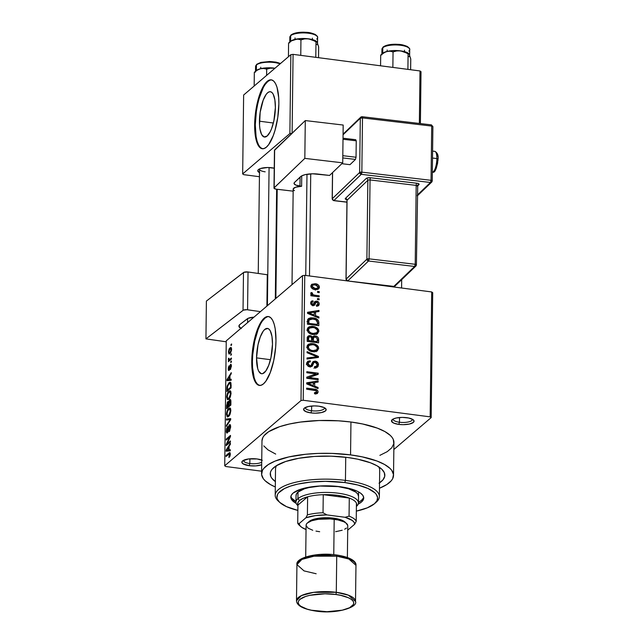 <?xml version="1.0" encoding="UTF-8"?>
<svg xmlns="http://www.w3.org/2000/svg" width="644" height="644" viewBox="0 0 644 644"><rect width="100%" height="100%" fill="white"/><g stroke="black" fill="none" stroke-linecap="round" stroke-linejoin="round"><path stroke-width="0.97" d="M249.832 463.527A9.547 3.075 -179.3 0 0 261.714 462.151A9.547 3.075 0.7 0 1 249.832 463.527L249.896 458.81L249.832 463.527A9.547 3.075 0.7 0 1 243.617 460.565A9.547 3.075 0.7 0 1 243.674 460.251A9.547 3.075 -179.3 0 0 249.832 463.527L249.212 465.693L249.832 463.527M262.293 460.299L257.077 458.963A11.286 3.631 0.7 0 1 261.738 460.066M261.681 464.799A11.286 3.631 0.7 0 1 249.212 465.693L255.749 465.894L261.681 464.799M311.575 410.743A9.547 3.075 -179.3 0 0 324.407 407.7A9.547 3.075 0.7 0 1 324.455 408.014A9.547 3.075 0.7 0 1 311.575 410.743L311.632 406.026L311.575 410.743A9.547 3.075 0.7 0 1 305.353 407.781A9.547 3.075 0.7 0 1 305.409 407.467A9.547 3.075 -179.3 0 0 311.575 410.743L310.947 412.909L311.575 410.743M318.82 406.179A11.286 3.631 0.7 0 1 325.51 408.441A11.286 3.631 0.7 0 1 322.813 412.216A11.286 3.631 0.7 0 1 310.947 412.909L315.294 413.182L321.493 412.562L325.462 410.928L326.162 409.536L324.037 407.515L318.82 406.179L314.473 405.905L308.275 406.525L304.306 408.159L303.606 409.552L305.739 411.572L310.947 412.909A11.286 3.631 0.7 0 1 304.29 408.175A11.286 3.631 0.7 0 1 318.82 406.179M399.449 422.239A9.547 3.075 -179.3 0 0 412.281 419.188A9.547 3.075 0.7 0 1 412.329 419.51A9.547 3.075 0.7 0 1 399.449 422.239L399.505 417.521L399.449 422.239A9.547 3.075 0.7 0 1 393.226 419.276A9.547 3.075 0.7 0 1 393.283 418.954A9.547 3.075 -179.3 0 0 399.449 422.239L398.821 424.396L399.449 422.239M406.694 417.674A11.286 3.631 0.7 0 1 413.384 419.928A11.286 3.631 0.7 0 1 410.687 423.712A11.286 3.631 0.7 0 1 398.821 424.396L403.168 424.67L409.367 424.05L413.335 422.416L414.036 421.023L413.021 419.63L408.682 418.004L402.347 417.401L396.149 418.012L393.154 419.019L391.48 421.047L393.613 423.06L398.821 424.396A11.286 3.631 0.7 0 1 392.164 419.671A11.286 3.631 0.7 0 1 406.694 417.674M256.545 357.879A22.846 7.462 97.4 0 1 267.477 328.416A22.846 7.462 97.4 0 1 272.484 344.258L270.995 357.428L268.717 365.277L265.811 370.96L262.704 373.617L261.223 373.665L258.695 371.186L257.745 368.754L256.545 357.879L258.035 344.717L260.313 336.868L263.219 331.185L264.781 329.438L267.807 328.48L269.16 329.301L270.335 330.96L271.977 336.498L272.484 344.258A22.846 7.462 97.4 0 1 261.553 373.729A22.846 7.462 97.4 0 1 256.545 357.879L270.464 359.698L256.545 357.879M268.693 316.607A34.728 11.342 -82.6 0 0 252.408 361.421L251.756 361.332A34.728 11.342 97.4 0 1 268.363 316.55A34.728 11.342 97.4 0 1 275.97 340.636L275.656 347.245L273.708 360.64L270.255 372.57L265.835 381.208L263.46 383.856L261.11 385.249L258.864 385.321L256.803 384.066L255.016 381.546L253.575 377.859L251.909 367.547L251.756 361.332L252.834 347.969L254.018 341.328L257.471 329.406L261.899 320.76L264.265 318.112L266.616 316.727L268.87 316.655L270.923 317.903L272.71 320.422L274.151 324.117L275.205 328.843L275.97 340.636A34.728 11.342 97.4 0 1 259.363 385.418A34.728 11.342 97.4 0 1 251.756 361.332L252.408 361.421A34.728 11.342 -82.6 0 0 259.693 385.45M259.476 172.624A10.417 3.357 0.7 0 1 258.405 169.613A10.417 3.357 0.7 0 1 271.816 167.77A10.417 3.357 0.7 0 1 274.231 168.213L267.799 167.52L260.554 168.511L258.421 169.597L257.769 170.885L259.741 172.753M275.455 481.664L271.8 478.202L270.778 476.415L270.359 472.793L270.987 470.997L272.146 469.243L276.067 465.894L285.582 461.531L298.711 458.295L314.32 456.451L331.072 456.177L347.527 457.481A57.3 18.451 0.7 0 1 381.506 468.937A57.3 18.451 0.7 0 1 379.541 482.879M378.575 466.723A52.092 16.776 0.7 0 1 379.694 470.257L379.372 496.556A52.092 16.776 0.7 0 1 375.315 502.94M379.88 455.356L387.237 451.653L391.745 447.797L393.798 443.708L393.331 439.546L392.148 437.477L390.344 435.457L384.959 431.609L377.384 428.147L362.572 423.969L350.956 422.013A65.978 21.252 -179.3 0 0 261.979 440.874L261.577 473.751A65.978 21.252 0.7 0 1 350.553 454.889L350.956 422.013L338.446 420.814L319.086 420.524L300.49 422.061L289.317 424.034L279.625 426.682L268.669 431.705L264.161 435.561L262.816 437.59L261.979 440.899M393.524 475.361A65.978 21.252 0.7 0 1 379.477 488.233L386.835 484.529L391.343 480.674L392.687 478.645L393.484 474.499L391.745 470.353L389.942 468.333L384.557 464.485L376.982 461.024L362.17 456.846L350.553 454.889A65.978 21.252 0.7 0 1 393.524 475.361L393.927 442.484A65.978 21.252 -179.3 0 0 350.956 422.013L350.553 454.889L331.612 453.392L318.683 453.4L306.101 454.221L288.914 456.91L275.052 461.112L268.266 464.582L263.758 468.438L262.414 470.458L261.617 474.612L263.356 478.758L265.159 480.778L270.536 484.626L275.302 486.961A65.978 21.252 0.7 0 1 261.577 473.751M259.443 121.193A22.846 7.462 97.4 0 1 270.367 91.722A22.846 7.462 97.4 0 1 275.374 107.572L273.885 120.734L271.615 128.583L270.214 131.754L267.139 136.013L264.112 136.971L261.585 134.491L259.943 128.953L259.54 125.282L260.152 112.394L263.203 100.174L266.109 94.491L267.671 92.752L269.224 91.834L270.697 91.786L272.05 92.607L273.225 94.266L274.867 99.812L275.374 107.572A22.846 7.462 97.4 0 1 264.442 137.035A22.846 7.462 97.4 0 1 259.443 121.193L273.354 123.012L259.443 121.193M271.583 79.92A34.728 11.342 -82.6 0 0 255.298 124.727L254.654 124.646A34.728 11.342 97.4 0 1 271.261 79.864A34.728 11.342 97.4 0 1 278.86 103.942L277.789 117.313L275.036 130.225L273.145 135.876L268.725 144.522L266.358 147.17L264 148.555L261.754 148.627L259.693 147.379L257.914 144.86L256.465 141.165L254.807 130.861L254.96 118.029L255.724 111.275L258.477 98.371L260.361 92.712L262.494 87.882L267.155 81.418L269.514 80.033L271.76 79.961L273.813 81.208L275.6 83.728L277.049 87.423L278.707 97.727L278.86 103.942A34.728 11.342 97.4 0 1 262.253 148.732A34.728 11.342 97.4 0 1 254.654 124.646L255.298 124.727A34.728 11.342 -82.6 0 0 262.583 148.756M302.519 275.648L226.253 340.853L224.724 465.773L300.998 400.568L302.519 275.648L304.757 275.342L303.227 400.262L430.152 416.861L431.681 291.941L304.757 275.342L431.681 291.941L432.704 292.674L431.681 291.941L430.152 416.861L431.174 417.594L432.704 292.674L431.174 417.594L393.838 449.512L431.174 417.594L430.152 416.861L303.227 400.262L300.998 400.568L303.227 400.262L304.757 275.342L302.519 275.648L226.253 340.853L224.724 465.773L300.998 400.568L302.519 275.648M230.882 354.345L231.486 353.83L230.866 355.391L230.882 354.345L230.866 355.391L231.486 353.83L230.882 354.345L231.478 354.425L230.882 354.345M229.836 359.376L231.438 358.008L231.421 359.054L228.338 361.695L228.845 360.221L228.322 359.69L228.491 358.306L228.926 358.233L229.055 359.69L229.836 359.376L229.208 359.714L228.926 358.233L228.491 358.306L228.845 360.221L228.338 361.695L231.421 359.054L231.438 358.008L229.836 359.376L230.882 359.513L229.836 359.376M230.793 361.517L231.397 361.002L230.777 362.564L230.793 361.517L230.777 362.564L231.381 362.049L231.397 361.002L230.793 361.517L231.389 361.598L230.793 361.517M228.998 369.559L229.586 369.632L228.636 368.529L229.103 365.768L228.193 368.94L229.047 370.55L230.206 365.977L230.488 365.47L231.381 366.533L230.946 366.476L230.367 369.567L231.389 366.17C231.357 364.576 231.035 364.021 230.423 364.496L231.132 364.544L231.389 365.913L230.463 369.447L230.681 365.406L229.047 370.55L228.306 370.187L228.346 367.466L229.103 365.768L228.636 368.529L229.071 369.479L230.423 364.496L228.87 369.608L229.562 369.696M229.924 379.356L231.172 379.179L231.164 380.274L226.962 380.717L226.978 379.614L231.252 372.651L231.244 373.745L229.964 375.734L229.924 379.356L229.964 375.734L231.244 373.745L231.252 372.651L226.978 379.614L226.962 380.717L231.164 380.274L231.172 379.179L229.924 379.356M230.447 390.932L228.934 391.198L230.785 391.439L228.934 391.198C227.767 392.019 227.018 393.983 226.712 397.09L227.219 397.155L226.712 397.09L227.718 399.747L228.886 399.224L230.351 396.946L231.059 393.379L230.013 397.71L228.701 399.369L227.445 399.65L226.712 396.833L227.509 393.259L229.135 391.037L230.576 391.085L231.059 393.379L230.045 390.731M230.238 408.119L228.725 408.385L230.568 408.626L228.725 408.385C227.549 409.206 226.809 411.17 226.495 414.269L227.002 414.334L226.495 414.269L227.509 416.934L228.676 416.41L230.141 414.132L230.85 410.558L229.803 414.897L228.491 416.555L227.235 416.837L226.495 414.269L227.107 410.92L228.725 408.385L230.238 408.119L230.85 410.558L229.828 407.91M229.514 453.698L230.294 454.608L229.819 454.543L228.926 456.564L229.707 456.668L228.926 456.564L228.966 457.562L229.997 456.065L230.311 454.173L229.94 456.21L228.966 457.562L229.634 453.746L226.036 456.516L226.052 455.469L229.393 452.684L230.045 452.732L230.311 454.173L229.803 452.579L228.926 453.014L226.052 455.469L226.036 456.516L228.95 454.028L230.311 453.795M229.055 449.882L230.311 449.705L230.302 450.808L226.1 451.243L226.116 450.148L230.391 443.185L230.383 444.279L229.103 446.268L229.055 449.882L229.103 446.268L230.383 444.279L230.391 443.185L226.116 450.148L226.1 451.243L230.302 450.808L230.311 449.705L229.055 449.882M227.026 443.845L230.423 440.939L230.407 441.985L226.173 445.608L226.181 444.497L229.634 437.179L226.237 440.085L226.253 439.039L230.488 435.416L230.472 436.535L227.026 443.845L230.472 436.535L230.488 435.416L226.253 439.039L226.237 440.085L229.634 437.179L226.181 444.497L226.173 445.608L230.407 441.985L230.423 440.939L227.026 443.845L228.081 443.982L227.026 443.845M227.445 431.802L228.048 431.883L227.445 431.802L226.793 430.417L227.598 426.642L226.294 430.876L226.801 430.941L226.294 430.876C226.334 432.736 226.704 433.396 227.421 432.857L229.449 425.797L230.633 427.366L230.149 427.302L229.127 430.659L229.844 430.756L229.127 430.659L229.175 431.657L230.649 426.972C230.616 424.959 230.222 424.219 229.457 424.758L230.327 424.871L229.457 424.758L230.335 424.887L230.649 426.972L229.441 431.375L229.127 430.659L230.125 427.825L229.811 425.716L229.047 426.481L227.525 432.76L226.978 433.058L226.455 432.454L226.519 428.848L227.598 426.642L226.793 430.796L227.066 431.858L227.678 431.544L228.612 426.368L229.457 424.758L228.427 427.214L227.879 431.102L227.187 431.915L227.992 432.019M226.495 418.962L230.697 418.624L230.681 419.647L226.406 426.368L226.422 425.29L230.19 419.622L226.479 420.057L226.495 418.962L226.479 420.057L230.19 419.622L226.422 425.29L226.406 426.368L230.681 419.647L230.697 418.624L226.495 418.962L230.681 419.51L226.495 418.962M229.691 399.715L230.399 399.53L230.81 400.31L230.858 405.076L226.624 408.699L227.34 402.21L228.137 401.486L228.636 402.033L229.691 399.715L228.636 402.033L227.759 401.663L226.664 405.454L226.624 408.699L230.858 405.076L230.898 401.84C230.89 399.763 230.488 399.055 229.691 399.715L230.673 399.844L229.691 399.715L230.254 399.481M229.014 382.705L230.141 382.166L230.866 382.737L231.067 387.897L226.833 391.52L227.115 386.054L229.014 382.705L226.962 386.867L226.833 391.52L231.067 387.897L231.107 384.83L230.198 382.174L229.014 382.705L230.938 382.955L229.014 382.705M230.005 347.849L231.277 347.712L231.55 350.127L230.496 353.073L228.926 353.975L228.403 351.922L229.159 348.911L230.005 347.849L228.403 352.099L229.111 354.039L229.964 353.653L231.59 349.37L230.898 347.438L230.005 347.849L231.438 348.034L230.005 347.849M231.003 344.484L231.607 343.96L230.987 345.53L231.003 344.484L230.987 345.53L231.59 345.007L231.607 343.96L231.003 344.484L231.599 344.556L231.003 344.484M317.597 291.394L319.223 291.603L319.207 292.65L317.581 292.44L317.597 291.394L317.581 292.44L319.207 292.65L319.223 291.603L318.16 292.513L319.223 291.603L317.597 291.394M314.876 295.226L319.174 295.789L319.158 296.836L310.875 295.749L310.891 294.702L312.211 294.88L310.907 293.938L310.891 292.915L311.213 292.505L312.388 292.956L312.775 294.598L314.876 295.226L313.185 294.807L312.235 293.688L312.388 292.956L311.213 292.505L310.754 293.439L312.211 294.88L310.891 294.702L310.875 295.749L319.158 296.836L319.174 295.789L318.112 296.699L319.174 295.789L314.876 295.226L313.813 296.135L314.876 295.226M317.508 298.566L319.134 298.776L319.126 299.822L317.492 299.613L317.508 298.566L317.492 299.613L319.126 299.822L319.134 298.776L318.072 299.685L319.134 298.776L317.508 298.566M313.982 303.187L316.574 301.134L318.482 302.044L319.183 303.485L319.03 304.998L318.217 305.876L316.526 306.214L316.389 305.151L318.007 304.097L317.291 302.374L316.011 302.382L314.723 305.055L313.217 305.626L311.108 304.548L310.802 302.02L311.68 301.038L313.032 300.82L313.169 301.891L312.203 302.133L311.825 303.05L312.026 304L313.016 304.54L314.803 301.513L316.574 301.134L314.811 301.505L313.507 304.29L312.815 304.532L311.825 303.042L312.171 302.157L313.169 301.891L313.032 300.82L311.318 301.271L310.641 302.938L312.976 305.602L314.562 305.208L316.011 302.382L316.768 302.205L318.039 303.783L317.613 304.821L316.389 305.151L316.526 306.214L318.563 305.642L319.223 304.016L316.792 306.214M315.52 315.608L318.917 316.953L318.901 318.056L307.55 313.378L307.558 312.284L318.989 310.432L318.981 311.527L315.568 311.986L315.52 315.608L315.568 311.986L318.981 311.527L318.989 310.432L307.558 312.284L307.55 313.378L318.901 318.056L318.917 316.953L318.039 317.701L318.917 316.953L315.52 315.608L314.691 316.317L315.52 315.608M318.885 331.217L317.444 333.777L313.145 334.51L309.257 333.19L308.074 332.111L307.204 329.937L307.8 327.885L309.281 326.774L312.123 326.339L314.699 326.75L317.186 327.997L318.442 329.43L318.885 331.217L317.186 327.997L313.105 326.428L308.259 327.402L307.204 329.688C307.929 332.707 309.909 334.317 313.145 334.51L317.065 333.986L318.885 331.217L316.47 333.294L318.885 331.217M318.675 348.404L317.226 350.964L312.936 351.696L309.048 350.376L307.864 349.289L307.019 347.382L307.333 345.466L308.573 344.21L310.931 343.534L314.489 343.936L316.977 345.184L318.233 346.609L318.675 348.404L316.977 345.184L312.895 343.606L308.041 344.588L306.987 346.866C307.719 349.893 309.7 351.503 312.936 351.696L316.856 351.173L318.675 348.404L316.252 350.473L318.675 348.404M316.816 391.793L314.433 392.751L314.57 393.814L317.323 393.548L318.144 392.019L315.963 393.878L318.144 392.019L317.17 393.629L314.57 393.814L314.433 392.751L316.663 392.317L316.309 390.755L306.625 389.185L306.633 388.139L316.252 389.572L317.629 390.481L318.144 392.019C317.701 390.119 316.446 389.161 314.369 389.145L306.633 388.139L306.625 389.185L315.971 390.554L316.816 391.793L316.51 392.486M314.658 386.134L318.056 387.487L318.039 388.582L306.689 383.913L306.697 382.81L318.128 380.958L318.12 382.053L314.707 382.52L314.658 386.134L314.707 382.52L318.12 382.053L318.128 380.958L306.697 382.81L306.689 383.913L318.039 388.582L318.056 387.487L317.178 388.227L318.056 387.487L314.658 386.134L313.829 386.851L314.658 386.134M309.039 377.529L318.16 378.72L318.144 379.767L306.753 378.278L306.769 377.159L315.954 373.939L306.826 372.747L306.834 371.701L318.225 373.19L318.217 374.317L309.039 377.529L318.217 374.317L318.225 373.19L306.834 371.701L306.826 372.747L315.954 373.939L306.769 377.159L306.753 378.278L318.144 379.767L318.16 378.72L317.098 379.63L318.16 378.72L309.039 377.529L307.977 378.439L309.039 377.529M312.155 363.16L315.214 361.123L317.999 362.878L318.192 366.211L317.307 367.249L315.31 367.813L314.586 367.772L314.449 366.71L316.349 366.283L317.098 365.051L316.896 363.329L316.011 362.419L313.958 362.492L312.356 365.993L310.44 366.895L307.655 365.784L306.786 363.474L307.808 361.268L310.231 360.769L310.368 361.831L308.589 362.306L308.138 363.997L308.895 365.414L310.827 365.768L312.952 361.719L315.214 361.123L313.056 361.63L311.092 365.639L309.925 365.816L308.122 363.619L308.661 362.234L310.368 361.831L310.231 360.769L307.655 361.389L306.786 363.474C306.922 365.406 307.953 366.533 309.869 366.863L312.042 366.323L313.982 362.475L315.222 362.17L317.146 364.544L316.413 366.227L314.449 366.71L314.586 367.772L317.532 367.08L318.474 364.81L316.059 366.887L315.946 367.764M307.083 351.632L318.434 356.406L318.418 357.428L306.987 359.038L307.003 357.951L317.089 356.8L307.067 352.727L307.083 351.632L307.067 352.727L317.089 356.8L307.003 357.951L306.987 359.038L318.418 357.428L318.434 356.406L317.001 357.629L318.434 356.406L307.083 351.632M315.335 335.991L317.234 336.667L318.369 337.955L318.595 342.858L307.204 341.368L307.405 336.997L309.015 335.653L311.157 335.894L312.517 337.053L313.709 336.088L315.335 335.991L312.517 337.053L310.142 335.613L307.953 336.176L307.244 338.116L307.204 341.368L318.595 342.858L318.635 339.613L317.291 340.765L318.635 339.613C318.571 337.504 317.468 336.297 315.335 335.991L312.912 338.06L315.335 335.991M313.137 317.894L316.188 318.732L318.144 320.189L318.828 322.105L318.804 325.671L307.413 324.182L307.76 319.456L308.637 318.498L310.641 317.846L313.137 317.894L308.331 318.732L307.679 319.625L307.413 324.182L318.804 325.671L318.844 322.604L317.5 323.763L318.844 322.604C318.281 319.617 316.381 318.047 313.137 317.894L312.018 318.852L313.137 317.894M316.961 288.754L317.001 289.285L319.424 287.216C318.909 285.002 317.46 283.835 315.085 283.73L313.91 284.728L315.085 283.73L315.818 283.851L317.943 284.656L319.15 285.984L319.319 287.924L317.911 289.357L313.66 289.261L311.237 287.53L310.875 285.735L311.736 284.302L315.085 283.73L311.632 284.39L310.843 286.089C311.342 288.279 312.759 289.438 315.101 289.567L318.667 288.89L319.424 287.216L316.985 289.599M225.746 466.506L261.609 471.191L225.746 466.506L224.724 465.773L225.746 466.506M420.395 123.576L421.023 71.685L420.001 70.953L293.076 54.362L292.11 133.195L293.076 54.362L420.001 70.953L421.023 71.685L420.395 123.576M419.365 123.455L420.001 70.953L419.365 123.455M242.667 173.928L289.881 133.558L290.847 54.668L243.633 95.03L242.667 173.928L289.881 133.558L292.038 133.268L289.881 133.558L290.847 54.668L293.076 54.362L290.847 54.668L243.633 95.03L242.667 173.928L243.69 174.653L259.427 176.714L243.69 174.653L242.667 173.928M263.146 87.97L259.13 98.452L257.568 104.722L256.376 111.364L255.298 124.727L256.071 136.52L257.117 141.245L258.566 144.94L260.345 147.46L262.406 148.716M270.166 80.122L267.807 81.506L265.441 84.155M265.175 171.819A8.678 2.793 0.7 0 1 259.524 169.131A8.678 2.793 0.7 0 1 259.556 168.905A8.678 2.793 -179.3 0 0 265.175 171.819M257.077 458.963L248.447 458.971L242.571 460.943L241.87 462.336L242.885 463.728L249.212 465.693A11.286 3.631 0.7 0 1 242.547 460.959A11.286 3.631 0.7 0 1 257.077 458.963M263.758 445.881L267.96 449.866L275.704 454.084M275.366 481.607A57.3 18.451 0.7 0 1 273.748 467.616A57.3 18.451 0.7 0 1 347.527 457.481L357.613 459.172L370.477 462.803L377.054 465.805L381.731 469.146L384.323 472.696L384.734 476.319L382.947 479.869L379.034 483.217M279.11 501.765A52.092 16.776 0.7 0 1 275.205 495.284L275.527 468.985A52.092 16.776 0.7 0 1 276.727 465.475M260.257 324.657L258.123 329.487L254.67 341.417L252.722 354.812L252.408 361.421L252.561 367.635L254.227 377.939L255.668 381.634L257.455 384.154L259.508 385.402M267.268 316.808L264.917 318.2L262.551 320.849M313.306 390.055L314.369 389.145L313.306 390.055M315.6 393.259L315.721 393.887M315.721 394.088L315.552 393.13M316.615 382.262L318.128 380.958L316.615 382.262M313.354 383.671L314.707 382.52L313.354 383.671M313.33 385.611L310.03 384.202L309.176 384.935L310.03 384.202L307.88 383.438L307.116 384.09L307.88 383.438L313.37 382.697L313.33 385.611L312.517 386.311L313.33 385.611L313.37 382.697L307.88 383.438L313.33 385.611M306.987 378.302L308.927 377.626L306.987 378.302M313.652 375.911L315.954 373.939L313.652 375.911M314.594 375.106L315.592 375.235L314.594 375.106M316.011 375.082L318.225 373.19L316.011 375.082M310.859 365.84L310.617 366.565L313.032 364.496L310.505 366.887M306.85 362.83L307.808 362.838L310.231 360.769L307.824 362.95L306.528 362.878M306.955 364.617L308.122 363.619L306.955 364.617M308.967 366.637L309.925 365.816L308.967 366.637M309.692 366.83L311.092 365.639M315.769 368.279L316.043 366.557L318.474 364.81C318.361 362.741 317.275 361.509 315.214 361.123L313.081 363.24M313.113 363.248L311.97 363.168M307.099 363.941L307.518 363.9M310.432 367.088L310.907 365.712M314.055 358.04L315.294 356.985L314.055 358.04M315.963 357.774L317.089 356.8L315.963 357.774M307.172 345.844L308.83 345.587M311.76 344.58L312.895 343.606L311.76 344.58M316.148 345.892L316.977 345.184L316.148 345.892M316.244 350.191L316.091 351.487M315.971 351.777L316.236 350.014M308.516 345.603L307.421 345.772M312.968 350.65C310.456 350.561 308.911 349.354 308.323 347.036L307.164 348.026L309.136 345.329L312.847 344.653C315.278 344.773 316.784 345.973 317.347 348.235L316.558 349.925L312.968 350.65L311.938 351.527L312.968 350.65L316.663 349.829L317.315 348.605L317.106 347.1L314.353 344.967L311.535 344.58L309.523 345.055L308.363 346.617L308.766 348.565L310.666 350.078L312.968 350.65M307.269 337.657L310.142 335.613L308.09 337.754L307.156 337.657M311.809 337.665L312.517 337.053L311.809 337.665M312.952 336.498L312.517 337.053M311.921 338.036L313.008 338.076M313.242 338.116L311.293 338.156M311.334 339.517L312.477 339.082M311.954 340.942L308.548 340.499L307.486 341.401L308.548 340.499L308.573 338.672L307.228 339.823L308.573 338.672L308.999 336.973L310.319 336.683L311.881 337.867L311.954 340.942L310.891 341.851L311.954 340.942L311.938 338.14L310.319 336.683L308.766 337.279L308.548 340.499L311.954 340.942M317.275 341.634L313.282 341.111L312.219 342.02L313.282 341.111L313.306 339.05L311.962 340.201L313.306 339.05L313.821 337.384L315.327 337.037L317.178 338.317L317.275 341.634L316.212 342.544L317.275 341.634L317.291 338.865L315.89 337.158L314.473 337.062L313.515 337.786L313.282 341.111L317.275 341.634M307.381 328.665L309.039 328.408M311.97 327.394L313.105 326.428L311.97 327.394M316.357 328.706L317.186 327.997L316.357 328.706M316.454 333.004L316.301 334.3M316.18 334.598L316.446 332.835M308.726 328.424L307.631 328.593M313.177 333.463C310.666 333.375 309.12 332.175 308.532 329.849L307.373 330.839L309.345 328.142L313.056 327.466C315.488 327.595 316.993 328.786 317.556 331.056L316.768 332.739L313.177 333.463L312.155 334.341L313.177 333.463L316.88 332.642L317.524 331.418L317.315 329.913L314.562 327.78L311.744 327.394L309.732 327.868L308.573 329.438L308.975 331.386L310.875 332.892L313.177 333.463M307.566 320.028L309.023 319.859M309.144 319.859L307.615 320.02M309.031 319.996L308.758 323.312L317.492 324.455L317.355 321.292L316.268 319.939L311.962 318.844L310.303 319.046L309.031 319.996L313.105 318.941L315.882 319.722L317.508 322.572L317.492 324.455L316.429 325.365L317.492 324.455L308.758 323.312L307.695 324.222L308.758 323.312L308.782 321.461L307.438 322.612L308.782 321.461L309.031 319.996L307.454 321.348L309.41 319.529L306.987 321.598M317.476 311.728L318.989 310.432L317.476 311.728M314.216 313.137L315.568 311.986L314.216 313.137M314.192 315.077L310.891 313.668L310.038 314.401L310.891 313.668L308.742 312.904L307.977 313.556L308.742 312.904L314.232 312.171L314.192 315.077L313.378 315.777L314.192 315.077L314.232 312.171L308.742 312.904L314.192 315.077M312.952 305.868L313.548 304.499L316.011 302.382L313.056 305.61M310.641 302.865L313.032 300.82L310.641 302.865M311.825 303.042L310.786 303.936L311.825 303.05M311.946 305.28L312.815 304.532L311.946 305.28M313.507 304.29L312.815 304.532M316.784 306.343L316.768 305.554L316.8 306.085L319.223 304.016C319.102 302.358 318.225 301.4 316.574 301.134L314.151 303.203L314.86 303.364M316.768 305.554L316.639 305.039M315.174 303.485L313.91 303.179M311.149 295.789L312.211 294.88L311.149 295.789M311.044 294.107L312.388 292.956L311.044 294.107M311.398 294.405L312.235 293.688L311.398 294.405M311.929 295.886L313.185 294.807L311.929 295.886M316.977 289.647L316.912 288.536M315.109 288.52L312.026 286.274L311.036 287.127L312.525 285.22L315.149 284.785L318.241 287.031L317.766 288.069L315.109 288.52L314.095 289.381L315.109 288.52L317.089 288.44L318.225 286.781L316.639 285.147L313.652 284.761L312.115 285.783L312.726 287.627L315.109 288.52M230.311 453.803L229.578 453.706M227.099 455.606L226.052 455.469L227.099 455.606M230.23 453.183L228.926 453.014L230.23 453.183M226.575 450.204L226.116 450.148L226.575 450.204M228.564 449.955L230.302 450.422L226.551 450.236L230.302 450.728L226.551 450.236L228.604 447.041L229.095 447.105L228.604 447.041L228.564 449.955L230.311 450.18L228.564 449.955L228.604 447.041L226.551 450.236L228.564 449.955M227.308 444.642L226.181 444.497L227.308 444.642M230.141 437.244L229.634 437.179L230.141 437.244M227.3 439.176L226.253 439.039L227.3 439.176M229.449 425.797L230.592 425.805M226.954 433.058L227.421 432.857M228.29 431.158L227.879 431.102L228.29 431.158M228.596 429.266L228.185 429.21L228.596 429.266M228.853 427.27L228.427 427.214L228.853 427.27M229.932 424.573L229.457 424.758M227.042 425.37L226.422 425.29L227.042 425.37M230.029 420.677L229.514 420.604L230.029 420.677M230.657 419.687L230.19 419.622L230.657 419.687M228.701 415.356L227.71 415.815L226.994 413.842L227.734 410.703L229.602 409.021L230.826 411.057L230.351 410.993L228.701 415.356L229.481 415.461L228.701 415.356L230.174 412.514L230.013 409.31L229.256 409.077L228.209 409.954L227.058 412.965L227.34 415.565L228.701 415.356M227.147 405.519L226.664 405.454L227.147 405.519M228.523 401.767L227.759 401.663L228.523 401.767M228.636 402.033L227.759 401.663M227.815 402.653L227.131 407.233L228.395 406.155L227.131 407.233L228.177 407.37L227.131 407.233L227.815 402.653L228.926 403.192L228.395 403.128L228.419 404.191L228.91 404.255L228.419 404.191L228.395 406.155L229.441 406.292L228.395 406.155L228.395 403.128L227.815 402.653L228.395 403.128M229.683 400.761L228.998 402.315L228.894 405.728L230.375 404.456L228.894 405.728L229.94 405.865L228.894 405.728L229.683 400.761L230.898 401.268L230.367 401.204L230.399 402.242L230.89 402.307L230.399 402.242L230.375 404.456L230.866 404.521L230.375 404.456L230.319 400.987L229.683 400.761L230.367 401.204M228.91 398.169L227.92 398.628L227.203 396.656L227.944 393.516L229.811 391.842L231.035 393.87L230.56 393.806L228.91 398.169L229.691 398.274L228.91 398.169L230.383 395.336L230.222 392.124L229.465 391.89L228.419 392.776L227.268 395.778L227.549 398.378L228.91 398.169M227.356 388.646L226.865 388.59L227.356 388.646M227.429 386.923L226.962 386.867L227.429 386.923M230.584 387.269L227.34 390.047L228.387 390.184L227.34 390.047L227.461 386.633L228.99 383.752L231.035 383.422L230.021 383.285L230.608 385.394L231.099 385.458L230.608 385.394L230.584 387.269L231.075 387.334L230.584 387.269L230.504 383.856L230.093 383.301L229.256 383.55L227.59 386.062L227.34 390.047L230.584 387.269M227.437 379.678L226.978 379.614L227.437 379.678M229.433 379.429L231.164 379.896L227.413 379.71L231.164 380.202L227.413 379.71L229.465 376.515L229.956 376.579L229.465 376.515L229.433 379.429L231.172 379.654L229.433 379.429L229.465 376.515L227.413 379.71L229.433 379.429M230.488 365.47L231.365 365.494M229.739 369.068L229.256 369.004L229.739 369.068M229.948 367.724L229.449 367.66L229.948 367.724M230.842 364.319L230.423 364.496M229.401 360.785L228.354 360.648L229.401 360.785M229.892 360.358L228.845 360.221L229.892 360.358M228.934 359.529L228.314 359.449L228.934 359.529M228.91 358.362L228.491 358.306L228.91 358.362M229.208 359.714L230.455 359.883L229.208 359.714L228.862 359.03M228.862 352.163L228.403 352.099L228.862 352.163M229.972 352.606L231.582 349.773L230.898 348.694L229.642 349.257L228.878 351.222L229.023 352.687L229.787 352.751L228.845 351.753L230.021 348.871L231.156 349.716L229.972 352.606L230.745 352.703L229.32 352.912L230.504 353.073M230.021 348.871L231.566 348.678M290.911 496.299A36.467 11.745 -179.3 0 0 295.966 501.587L291.812 498.247M296.184 503.358A36.467 11.745 0.7 0 1 290.806 497.12A36.467 11.745 0.7 0 1 339.976 486.703L346.4 487.782L356.824 491.01L360.423 493.038L362.741 495.244L363.707 497.538L363.264 499.833L361.437 502.038L358.201 504.123A36.467 11.745 0.7 0 0 363.731 498.013A36.467 11.745 0.7 0 0 339.976 486.703L333.069 486.035L318.852 486.051L312.09 486.719L300.563 489.279L293.092 493.095L291.273 495.3L290.83 497.595L291.788 499.889L296.184 503.358M374.55 503.664L376.201 502.223A52.092 16.776 -179.3 0 0 345.45 480.4L344.822 482.557A50.353 16.213 0.7 0 1 374.55 503.664A50.353 16.213 0.7 0 1 356.341 511.127L367.33 507.826L374.462 503.737L376.973 500.694L377.585 497.522L376.257 494.359L374.88 492.813L368.078 488.514L357.766 484.996L344.822 482.557L325.429 481.342L310.899 482.05L297.786 484.095L290.388 486.123L284.407 488.587L278.586 492.893L277.556 494.439L276.952 497.611L277.371 499.197L279.657 502.32L286.451 506.619L297.874 510.41A50.353 16.213 0.7 0 1 279.85 502.505A50.353 16.213 0.7 0 1 291.893 485.64A50.353 16.213 0.7 0 1 344.822 482.557L345.45 480.4A52.092 16.776 0.7 0 1 379.372 496.556M345.731 457.256L345.45 480.4L345.731 457.256M296.039 495.542A31.25 10.062 0.7 0 1 338.181 486.606A31.25 10.062 0.7 0 1 358.539 496.307L357.694 493.932L355.705 492.048L348.565 488.78L338.181 486.606L320.076 486.051L308.983 487.564L304.395 488.82L297.995 492.096L297.914 498.665L299.524 500.525A29.519 9.507 0.7 0 1 307.623 496.806A29.519 9.507 0.7 0 1 323.248 494.681A29.519 9.507 0.7 0 1 349.281 498.078A29.519 9.507 0.7 0 1 356.438 503.189A29.519 9.507 0.7 0 1 356.406 505.806L356.438 503.189A29.519 9.507 -179.3 0 0 349.281 498.078L337.48 495.341L323.248 494.681L349.281 498.078L349.064 516.158L345.087 517.285L326.967 514.918L323.03 512.761L323.248 494.681L349.281 498.078L349.064 516.158A29.519 9.507 0.7 0 1 356.221 521.27L356.438 503.189L356.221 521.27A29.519 9.507 -179.3 0 0 349.064 516.158L345.087 517.285L326.967 514.918L315.383 515.603L305.908 517.792L299.17 523.556L297.713 523.169L297.939 505.089L307.623 496.806L302.849 498.496L299.524 500.525L297.858 502.763L297.939 505.089A29.519 9.507 0.7 0 1 299.524 500.525L297.914 498.665A31.25 10.062 0.7 0 1 332.803 492.652A31.25 10.062 0.7 0 1 358.458 502.875A31.25 10.062 0.7 0 1 356.494 506.329A31.25 10.062 -179.3 0 0 356.551 506.281A31.25 10.062 -179.3 0 0 338.028 493.175A31.25 10.062 -179.3 0 0 297.914 498.665L297.995 492.096L296.433 493.98L296.055 495.952M275.205 495.284A52.092 16.776 0.7 0 1 345.45 480.4A52.092 16.776 -179.3 0 0 290.694 483.58A52.092 16.776 -179.3 0 0 278.24 501.032L279.85 502.505M358.322 502.425L361.461 500.388L363.28 498.182M358.467 502.352A36.467 11.745 -179.3 0 0 363.651 497.192M254.992 72.104L254.324 72.329L254.992 72.104L254.324 72.329L254.163 86.03L254.324 72.329L257.334 70.099L260.53 68.715A13.894 4.476 -179.3 0 0 256.368 70.55L254.324 72.329L257.334 70.099L260.53 68.715L263.702 68.465L266.688 69.166L266.616 75.38L266.688 69.166L270.359 68.175L274.972 68.232L263.605 68.127L260.53 68.715L256.368 70.55L256.441 64.964A13.894 4.476 0.7 0 1 280.051 63.893A13.894 4.476 -179.3 0 0 256.441 64.964L256.368 70.55A13.894 4.476 -179.3 0 0 256.344 70.574A13.894 4.476 -179.3 0 0 256.32 70.599M255.668 67.048A13.894 4.476 0.7 0 1 256.441 64.964A1.038 0.926 -130.5 0 1 256.739 64.303A1.038 0.926 49.5 0 0 256.441 64.964A13.894 4.476 -179.3 0 0 255.563 66.501L256.739 64.303A1.038 0.926 -130.5 0 1 257.423 64.11L258.534 63.394M260.748 68.658L260.764 67.218M255.676 71.395L254.324 72.329L256.344 70.574M260.055 62.758L268.999 61.542M271.51 61.623L276.212 62.235M278.216 62.75L280.373 63.611M274.231 68.119A13.894 4.476 -179.3 0 0 260.53 68.715L263.702 68.465L266.688 69.166L270.359 68.175L274.972 68.232A13.894 4.476 -179.3 0 0 274.231 68.119M267.397 305.675L269.079 167.545L267.397 305.675M305.747 275.471L306.987 174.282L305.747 275.471M393.782 286.483L393.774 286.983L393.782 286.483M297.931 505.693A31.25 10.062 0.7 0 1 295.958 502.119A31.25 10.062 0.7 0 1 297.914 498.665A31.25 10.062 -179.3 0 0 297.778 505.564L297.931 505.701M347.985 529.94L354.723 524.176L356.221 521.27L354.723 524.176L354.087 522.26L352.204 520.416L345.087 517.285A27.781 8.944 0.7 0 1 354.723 524.176L347.985 529.94A27.781 8.944 0.7 0 1 347.712 530.036L347.985 529.94M297.939 505.089L307.623 496.806L307.397 514.894L305.908 517.792L299.17 523.556L299.806 525.472L301.69 527.315L306.037 529.529A27.781 8.944 0.7 0 1 300.788 526.591A27.781 8.944 0.7 0 1 299.17 523.556L297.713 523.169L297.939 505.089M323.248 494.681A29.519 9.507 -179.3 0 0 307.623 496.806L307.397 514.894A29.519 9.507 0.7 0 1 323.03 512.761L323.248 494.681M300.088 525.85A29.519 9.507 0.7 0 1 297.713 523.169A29.519 9.507 -179.3 0 0 299.17 525.118L300.788 526.591M323.03 512.761A29.519 9.507 -179.3 0 0 307.397 514.894L305.908 517.792A27.781 8.944 0.7 0 1 326.967 514.918L323.03 512.761M336.289 592.319L313.572 592.359L301.448 595.579L296.49 600.755A29.519 9.507 0.7 0 1 336.289 592.319L336.732 556.158A1.739 0.564 -82.6 0 0 336.361 554.959A1.739 0.564 97.4 0 1 336.732 556.158A29.519 9.507 -179.3 0 0 296.932 564.595L301.891 559.411L314.014 556.199L336.732 556.158L336.289 592.319A29.519 9.507 0.7 0 1 355.52 601.48L348.42 595.177L336.289 592.319A1.739 0.564 97.4 0 1 335.669 594.484A1.739 0.564 -82.6 0 0 336.289 592.319M315.914 610.995A1.739 0.564 -82.6 0 0 316.083 611.116A1.739 0.564 -82.6 0 0 316.301 611.043C308.291 610.383 293.133 605.529 299.943 599.355C307.47 593.277 328.44 593.156 335.669 594.484L324.97 593.808L309.716 595.33L305.634 596.449L299.943 599.355L298.558 601.037L298.22 602.784L298.953 604.531L300.724 606.213L307.067 609.111L311.406 610.222L326.999 611.711L342.254 610.19L349.628 607.719L353.411 604.483L353.741 602.736L353.009 600.997L351.238 599.314L348.501 597.769L340.563 595.306L335.669 594.484C343.671 595.145 358.829 599.991 352.018 606.165C344.492 612.251 323.521 612.372 316.301 611.043A1.739 0.564 97.4 0 1 316.083 611.116A1.739 0.564 97.4 0 1 315.914 610.995M316.156 573.756L304.032 570.898L296.932 564.595C295.21 557.865 317.251 552.053 336.353 554.959C353.081 557.414 356.462 562.615 355.963 565.319A29.519 9.507 -179.3 0 0 336.732 556.158L348.855 559.016L355.963 565.319L355.52 601.48C358.217 607.203 336.514 614.296 316.091 611.124C303.316 609.168 296.779 605.714 296.49 600.755L296.932 564.595M308.09 522.678L310.69 520.457L312.96 519.523L318.997 518.187L326.25 517.712L333.608 518.17L339.952 519.499L344.315 521.495L345.587 522.727A19.103 6.15 -179.3 0 0 333.608 518.17L333.592 519.225L333.608 518.17A19.103 6.15 -179.3 0 0 308.339 522.276M347.374 557.454L347.76 525.762A20.833 6.714 -179.3 0 0 334.188 519.297L333.761 554.661L334.188 519.297A20.833 6.714 -179.3 0 0 306.093 525.254L305.707 556.947M330.887 554.532L320.052 554.54L310.199 555.885L302.817 558.356L300.426 559.91M348.984 558.324L341.046 555.861M312.743 530.27L307.985 528.096L306.109 525.528L306.359 524.216L307.397 522.952L311.664 520.771L318.257 519.314L330.243 518.919L337.858 519.917L343.816 521.761L345.868 522.92L347.744 525.488M346.456 528.064L344.661 529.223M342.189 530.245L335.596 531.702M319.666 531.719L315.995 531.099M289.921 37.755A13.894 4.476 0.7 0 1 290.702 35.678A1.038 0.926 -130.5 0 1 291.684 34.816L292.795 34.1M316.768 41.635L311.696 39.405L304.958 38.527L297.866 38.833L291.595 40.814L288.584 43.035L289.253 42.81L288.584 43.035L288.423 56.736L288.584 43.035L291.595 40.814L294.791 39.421L290.629 41.264L290.702 35.678A13.894 4.476 -179.3 0 0 289.824 37.207L290.999 35.009A1.038 0.926 49.5 0 0 290.702 35.678L290.597 41.288A13.894 4.476 -179.3 0 1 294.791 39.421L297.963 39.179L300.949 39.88L304.62 38.89L308.492 38.825L316.993 41.852L318.659 46.964L318.53 57.686L318.659 46.964L317.476 43.542M315.793 57.332L315.987 41.844L315.793 57.332M300.756 55.368L300.949 39.88L300.756 55.368M289.937 42.102L290.629 41.264M295.008 39.373L295.024 37.932M316.848 41.723L316.848 41.723A13.894 4.476 -179.3 0 0 316.735 41.602A13.894 4.476 -179.3 0 0 308.492 38.825A13.894 4.476 -179.3 0 0 294.791 39.421L297.963 39.179L300.949 39.88L304.62 38.89L308.492 38.825L312.356 39.904L315.987 41.844L316.647 41.619L317.347 42.367A13.894 4.476 -179.3 0 1 316.671 44.669M317.54 43.14L317.605 37.545A13.894 4.476 -179.3 0 0 306.206 33.005A13.894 4.476 -179.3 0 0 290.702 35.678A13.894 4.476 0.7 0 1 305.361 32.957A13.894 4.476 0.7 0 1 317.508 36.998A13.894 4.476 0.7 0 1 316.735 39.083M294.316 33.472L303.26 32.248M305.771 32.329L310.472 32.941M312.477 33.456L315.407 34.8M382.029 49.797A13.894 4.476 0.7 0 1 382.802 47.72A1.038 0.926 -130.5 0 1 383.792 46.859L384.895 46.143M408.868 53.677L403.796 51.448L397.058 50.57L389.966 50.876L385.273 52.027L380.693 55.078L381.361 54.853L380.693 55.078L380.556 65.801L380.693 55.078L383.695 52.856L386.899 51.464L382.729 53.307L382.802 47.72A13.894 4.476 -179.3 0 0 381.932 49.25L383.099 47.052A1.038 0.926 49.5 0 0 382.802 47.72L382.705 53.331A13.894 4.476 -179.3 0 1 386.899 51.464L390.063 51.222L393.049 51.923L396.72 50.932L400.592 50.868L409.093 53.895L410.759 59.015L410.631 69.729L410.759 59.015L409.584 55.585M407.902 69.375L408.087 53.887L407.902 69.375M392.864 67.411L393.049 51.923L392.864 67.411M382.037 54.144L382.729 53.307M387.108 51.415L387.133 49.974M409.64 55.183L409.713 49.588A13.894 4.476 -179.3 0 0 398.306 45.048A13.894 4.476 -179.3 0 0 382.802 47.72A13.894 4.476 0.7 0 1 397.469 45A13.894 4.476 0.7 0 1 409.608 49.041A13.894 4.476 0.7 0 1 408.835 51.126M386.424 45.515L395.36 44.291M397.879 44.372L402.572 44.983M404.577 45.499L407.515 46.843M390.063 51.222L393.049 51.923L396.72 50.932L400.592 50.868A13.894 4.476 -179.3 0 0 386.899 51.464L390.063 51.222M408.964 53.774A13.894 4.476 -179.3 0 0 408.835 53.645A13.894 4.476 -179.3 0 0 400.592 50.868L404.456 51.947L408.087 53.887L408.755 53.661L409.447 54.418A13.894 4.476 -179.3 0 1 408.771 56.712M432.333 172.045L432.374 172.053A10.417 3.075 -83.3 0 0 436.874 158.561A1.739 0.555 0.7 0 1 438.065 159.092A1.739 0.555 0.7 0 1 437.976 159.277A1.739 0.555 -179.3 0 0 438.065 159.092A1.739 0.555 -179.3 0 0 436.874 158.561A10.417 3.075 96.7 0 1 432.591 172.053M434.595 151.356A10.417 3.075 96.7 0 1 436.874 158.561L432.51 158.038L436.874 158.561A10.417 3.075 -83.3 0 0 434.813 151.356C437.445 152.749 438.532 155.325 438.065 159.1C436.672 169.106 434.772 173.421 432.374 172.053M333.898 200.55L361.268 174.323L430.474 182.485L417.256 195.148L430.474 182.485L431.697 182.091A1.739 1.562 -133.8 0 1 430.474 182.485A1.739 0.515 -83.3 0 0 431.037 180.312L361.839 172.149L362.5 117.908L431.705 126.071L431.037 180.312L430.474 182.485L361.268 174.323A1.739 1.562 -133.8 0 1 359.642 172.479L360.31 118.238L343.067 134.765L360.31 118.238L359.642 172.479L332.272 198.714L359.642 172.479L361.268 174.323L361.839 172.149A1.739 0.515 96.7 0 1 361.268 174.323L333.898 200.55A1.739 0.515 96.7 0 1 333.713 200.638L332.272 198.714A1.739 1.562 46.2 0 0 333.898 200.55L346.939 202.095L333.898 200.55M346.762 199.672A3.47 1.119 0.7 0 1 345.426 198.376L366.227 178.436A3.47 1.119 0.7 0 1 370.614 177.776L416.749 183.218A1.739 0.515 -83.3 0 0 416.185 185.392A1.739 0.555 -179.3 0 1 417.368 185.923A1.739 0.555 -179.3 0 1 417.28 186.108A1.739 0.555 -179.3 0 0 417.368 185.939A1.739 0.555 -179.3 0 0 416.185 185.392L415.219 264.29L369.084 258.848L370.05 179.95L416.185 185.392A1.739 0.515 96.7 0 1 416.749 183.218A3.47 1.119 0.7 0 1 418.946 184.659A1.739 1.562 46.2 0 0 417.731 185.045A1.739 1.562 -133.8 0 1 418.946 184.659L417.368 186.172L419.115 184.224L417.368 183.315L370.614 177.776L367.386 177.921L366.227 178.436L345.426 198.376L345.369 199.028L347.003 199.721M294.485 190.648A8.678 2.793 0.7 0 1 293.181 189.151A8.678 2.793 0.7 0 1 298.687 186.615L301.617 186.277L299.967 186.084A8.678 2.793 0.7 0 1 294.026 183.355A8.678 2.793 0.7 0 1 294.469 182.494L300.49 176.722A13.894 4.476 0.7 0 1 318.047 174.073L329.583 175.434L342.721 162.843L343.18 125.041L305.288 120.573L304.821 158.376L342.721 162.843L329.583 175.434L312.67 173.8L305.143 174.645L301.593 175.933L294.469 182.494L294.042 183.564L295.854 185.102L301.617 186.277L295.564 187.259L293.221 188.877M273.99 188.104A3.47 1.119 0.7 0 1 274.167 187.758L274.634 149.947A3.47 1.119 -179.3 0 0 274.457 150.293L273.99 188.104A3.47 1.119 0.7 0 0 276.373 189.191L293.157 191.171L275.745 189.095L274.022 187.968L304.821 158.376L274.167 187.758L274.634 149.947L305.288 120.573L274.465 150.382M304.821 158.376L305.288 120.573L343.18 125.041L342.721 162.843L304.821 158.376M301.617 186.277L301.746 175.852L301.617 186.277M299.967 186.084L300.08 177.116L299.967 186.084M355.713 139.7L343.019 138.194L355.713 139.7L356.245 140.819L356.043 157.249L342.809 155.687L356.043 157.249L355.472 159.422L349.998 164.671L341.827 163.705L349.998 164.671L355.472 159.422L342.777 157.925L355.472 159.422L356.043 157.249L356.245 140.819L343.011 139.257L356.245 140.819L355.713 139.7M332.594 172.552L332.183 198.891A1.739 0.555 0.7 0 1 332.272 198.714L332.594 172.552M395.513 284.946L395.07 286L393.661 286.475A1.739 0.515 -83.3 0 0 393.846 286.395L347.712 280.953L368.513 261.013L369.084 258.848L370.05 179.95L416.185 185.392L415.219 264.29L416.402 264.829A1.739 0.555 0.7 0 1 416.314 265.006A1.739 1.562 -133.8 0 1 414.647 266.455A1.739 0.515 -83.3 0 0 415.219 264.29L369.084 258.848A1.739 0.515 96.7 0 1 368.513 261.013A1.739 1.562 -133.8 0 1 366.887 259.178L346.086 279.11L347.052 200.212L367.853 180.28L366.887 259.178L345.997 279.287A1.739 0.555 0.7 0 1 346.086 279.11A1.739 1.562 46.2 0 0 347.712 280.953L393.846 286.395L414.647 266.455L368.513 261.013L347.712 280.953A1.739 0.515 96.7 0 1 347.704 280.961L346.086 279.11L347.052 200.212A1.739 0.555 -179.3 0 0 346.963 200.389A1.739 0.555 -179.3 0 0 347.044 200.566M437.976 159.277L437.904 160.928M437.727 162.618L436.197 168.487M435.674 169.444L434.611 170.475M436.382 153.304L437.807 156.331M347.535 281.034L345.997 279.287L346.963 200.389A1.739 0.555 -179.3 0 1 347.052 200.212A1.739 1.562 46.2 0 0 345.426 198.376A1.739 1.562 -133.8 0 1 347.052 200.212L367.853 180.28A1.739 1.562 46.2 0 0 366.227 178.436A1.739 1.562 -133.8 0 1 367.853 180.28A1.739 0.555 -179.3 0 1 370.05 179.95A1.739 0.515 96.7 0 1 370.614 177.776A1.739 0.515 -83.3 0 0 370.05 179.95A1.739 0.555 -179.3 0 0 367.853 180.28L366.887 259.178A1.739 0.555 0.7 0 1 369.084 258.848L366.887 259.178L368.513 261.013L414.647 266.455L393.846 286.395A1.739 1.562 46.2 0 0 395.07 286L393.661 286.475L354.884 281.895M417.731 185.045L416.402 264.829A1.739 0.555 0.7 0 0 415.219 264.29L414.647 266.455L415.871 266.061L395.07 286M431.174 124.952A1.739 0.515 96.7 0 1 431.359 124.872A1.739 0.515 96.7 0 1 431.705 126.071A1.739 0.555 0.7 0 1 432.889 126.618A1.739 0.555 0.7 0 1 432.8 126.788A1.739 0.555 -179.3 0 0 432.889 126.618A1.739 0.555 -179.3 0 0 431.705 126.071L431.037 180.312L432.229 180.859A1.739 0.555 0.7 0 1 432.14 181.036A1.739 1.562 -133.8 0 1 431.697 182.091L417.248 195.937M343.075 134.129L360.753 117.184L360.31 118.238A1.739 1.562 -133.8 0 1 361.976 116.789L360.753 117.184L362.161 116.709L431.359 124.872A1.739 0.515 -83.3 0 1 431.705 126.071L362.5 117.908A1.739 0.555 -179.3 0 0 360.31 118.238L362.5 117.908L361.976 116.789A1.739 0.515 96.7 0 1 362.161 116.709A1.739 0.515 96.7 0 1 362.5 117.908L361.839 172.149L359.642 172.479A1.739 0.555 0.7 0 1 361.839 172.149L431.037 180.312A1.739 0.555 0.7 0 1 432.229 180.859L431.697 182.091M247.65 318.555L247.602 322.596L247.65 318.555M267.284 274.755L248.029 271.977L243.81 272.348L206.394 301.078L243.488 272.541L243.029 310.344L205.935 338.881L206.394 301.078L205.935 338.881L243.352 310.15L246.91 309.716L260.426 311.632L247.562 309.788L248.029 271.977L267.284 274.755L266.898 306.101L267.284 274.755M240.824 328.4A13.894 4.476 0.7 0 1 238.916 326.097A13.894 4.476 0.7 0 1 239.971 324.423L247.256 318.812A8.678 2.793 0.7 0 1 253.929 317.194L248.061 318.337L239.971 324.423L238.916 326.122L241.267 328.633M226.237 341.803L205.935 338.881L226.237 341.803M247.562 309.788L248.029 271.977A3.47 1.119 -179.3 0 0 243.488 272.541L243.029 310.344A3.47 1.119 0.7 0 1 247.562 309.788M276.002 287.747L275.431 288.19L276.002 287.747M276.308 216.36L276.88 215.925L276.308 216.36M269.015 316.639L268.363 316.55M277.202 189.296L275.874 298.43M271.913 79.945L271.261 79.864M262.905 148.812L262.253 148.732M260.015 385.506L259.363 385.418M316.502 392.494L314.908 393.854M316.413 366.227L313.99 368.296M313.982 362.475L311.559 364.544M308.661 362.234L306.238 364.303M309.136 345.329L306.713 347.398M316.558 349.925L314.143 351.994M308.999 336.973L307.244 338.478M313.821 337.384L311.406 339.452M309.345 328.142L306.922 330.211M316.768 332.739L314.353 334.808M317.613 304.821L316.47 305.795M312.171 302.157L310.674 303.445M313.403 304.387L312.211 305.409M312.501 285.244L310.891 286.62M317.766 288.069L315.343 290.138M227.71 415.815L229.087 415.992M229.602 409.021L230.737 409.173M228.097 402.524L228.958 402.637M230.037 400.616L230.866 400.721M227.92 398.628L229.296 398.813M229.811 391.842L230.946 391.987M229.135 359.722L230.447 359.891M280.502 63.506L276.051 62.13L269.772 61.494L260.909 62.404L256.739 64.303M255.499 72.088L255.563 66.501M259.524 169.131L258.244 273.45M276.638 189.223L275.302 298.921M292.014 284.632L293.181 189.135M309.482 275.962L310.73 173.872M312.364 39.904L312.388 38.141M404.488 50.184L404.472 51.947M401.687 279.657L401.59 288.005M358.595 491.903L358.458 502.875M296.039 495.51L295.958 502.119M289.76 42.794L289.824 37.207M290.999 35.009C293.592 33.11 297.882 32.176 303.855 32.2C307.421 32.49 309.136 31.999 315.141 34.406C317.218 35.951 318.039 37.006 317.605 37.545M288.601 43.019L290.605 41.288M381.86 54.837L381.932 49.25M383.099 47.052C385.7 45.152 389.982 44.219 395.963 44.243C399.522 44.533 401.236 44.042 407.241 46.449C409.318 47.994 410.139 49.049 409.713 49.588M380.709 55.062L382.705 53.331M432.591 151.099L434.813 151.356M416.402 264.829L415.871 266.061M346.963 200.389L346.931 199.568M332.505 172.632L332.183 198.891L333.713 200.638L346.939 202.192M431.359 124.872L432.889 126.618L432.229 180.859M276.316 215.627L276.888 215.193M275.439 287.457L276.01 287.023"/></g></svg>
